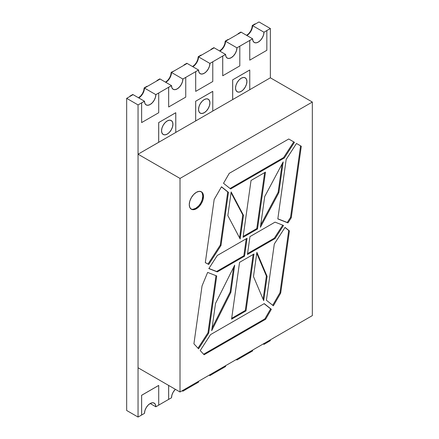 <?xml version="1.0" encoding="UTF-8"?>
<svg xmlns="http://www.w3.org/2000/svg" width="439" height="439" viewBox="0 0 439 439"><rect width="100%" height="100%" fill="white"/><g stroke="black" fill="none" stroke-linecap="round" stroke-linejoin="round"><path stroke-width="0.66" d="M250.91 31.257L249.067 33.748L250.91 31.257L252.145 28.409L252.579 25.649L255.421 24.002L252.293 25.484L255.421 24.002L252.293 25.484L251.86 28.244L250.625 31.092L248.781 33.584L246.603 35.34A8.05 4.648 120 0 0 252.293 25.484L263.96 32.217L263.526 34.983L262.292 37.825L260.448 40.317L258.269 42.073A8.05 4.648 120 0 0 263.96 32.217L266.835 30.593L263.96 32.217A8.05 4.648 120 0 1 260.459 40.306A8.05 4.648 120 0 1 254.258 42.479A8.05 4.648 120 0 0 258.269 42.073L258.297 42.089A8.05 4.648 -60 0 1 254.274 42.49A8.05 4.648 -60 0 1 252.606 38.808L240.912 32.052L238.064 34.023M263.987 32.234A8.05 4.648 -60 0 1 258.297 42.089L260.475 40.333L262.324 37.842L263.554 34.999L263.96 32.217L270.364 28.519L258.983 21.95L252.579 25.649L263.96 32.217L266.808 30.576L263.987 32.234A8.05 4.648 -60 0 1 258.297 42.089L260.448 40.317L262.292 37.825L263.526 34.983L263.96 32.217A8.05 4.648 120 0 1 260.459 40.306A8.05 4.648 120 0 1 254.258 42.479A8.05 4.648 120 0 0 258.269 42.073L256.118 42.846L254.274 42.49L253.04 41.068L252.606 38.808L240.912 32.052L238.064 33.699L241.198 32.217L225.547 41.255A8.05 4.648 -60 0 1 219.857 51.111A8.05 4.648 120 0 0 225.547 41.255L228.39 39.609L228.11 39.444L225.262 41.09L225.547 41.255L228.39 39.609L228.11 39.444L225.262 41.09L236.928 47.824L239.804 46.199L236.928 47.824L236.495 50.589L235.26 53.432L233.416 55.923L231.265 57.696A8.05 4.648 -60 0 1 227.243 58.096A8.05 4.648 -60 0 1 225.575 54.414L213.881 47.659L211.033 49.629M258.297 42.089A8.05 4.648 -60 0 1 252.606 38.808L249.731 40.432L252.579 38.791L241.198 32.217L225.547 41.255L236.928 47.824L239.804 46.199L239.804 65.91L222.732 75.771L222.699 56.038L225.547 54.398L213.881 47.659L211.033 49.305L214.166 47.824L213.881 47.659L211.033 49.305L214.166 47.824L198.516 56.861A8.05 4.648 -60 0 1 192.825 66.717A8.05 4.648 120 0 0 198.516 56.861L201.358 55.215L201.073 55.051L198.23 56.697L198.516 56.861L201.358 55.215L201.073 55.051L198.23 56.697L198.516 56.861L214.166 47.824L211.033 49.305M252.606 38.808L236.928 47.824L252.606 38.808L249.764 40.448L249.764 60.159L249.731 40.432L252.579 38.791L236.956 47.84A8.05 4.648 -60 0 1 231.265 57.696L229.087 58.453L227.243 58.096A8.05 4.648 120 0 0 231.238 57.679L231.265 57.696A8.05 4.648 -60 0 1 225.575 54.414L214.166 47.824L198.516 56.861L209.897 63.43L212.772 61.806L209.897 63.43L209.463 66.196L208.229 69.038L206.385 71.53L204.234 73.302A8.05 4.648 -60 0 1 200.211 73.703A8.05 4.648 -60 0 1 198.543 70.02L186.849 63.265L184.001 65.235M266.835 30.593L266.835 50.304L266.835 30.593L266.835 50.304L249.764 60.159L249.731 40.432M249.764 60.159L266.835 50.304L249.764 60.159L249.764 40.448M167.243 134.087A8.05 4.648 -60 0 1 161.552 130.806A8.05 4.648 -60 0 1 167.243 120.944A8.05 4.648 -60 0 1 171.265 120.549A8.05 4.648 -60 0 1 172.5 126.997A8.05 4.648 -60 0 1 167.243 134.087L167.215 134.071A8.05 4.648 120 0 0 172.467 126.992A8.05 4.648 120 0 0 171.254 120.538A8.05 4.648 120 0 1 172.467 126.992A8.05 4.648 120 0 1 167.215 134.071A8.05 4.648 -60 0 1 163.204 134.477A8.05 4.648 -60 0 0 167.215 134.071L167.243 134.087A8.05 4.648 -60 0 1 163.22 134.488A8.05 4.648 -60 0 1 161.986 128.04A8.05 4.648 -60 0 1 167.243 120.944L169.421 120.187L171.265 120.549L172.5 121.965L172.933 124.232L172.5 126.997L171.265 129.84L169.421 132.331L167.243 134.087L165.064 134.844L163.22 134.488L161.986 133.066L161.552 130.806L161.986 128.04L163.22 125.192L165.064 122.706L167.243 120.944A8.05 4.648 -60 0 1 172.933 124.232A8.05 4.648 -60 0 1 167.243 134.087L167.215 134.071M209.463 100.597L209.897 102.858L209.463 105.623L208.229 108.466L206.385 110.957L204.234 112.73A8.05 4.648 -60 0 1 198.543 109.448A8.05 4.648 -60 0 1 204.234 99.587A8.05 4.648 -60 0 1 209.924 102.874A8.05 4.648 -60 0 1 204.234 112.73L202.055 113.487L200.211 113.13L198.977 111.709L198.543 109.448L198.977 106.682L200.211 103.84L202.055 101.349L204.234 99.587A8.05 4.648 -60 0 1 208.256 99.192A8.05 4.648 -60 0 1 209.491 105.64A8.05 4.648 -60 0 1 204.234 112.73L204.206 112.713A8.05 4.648 120 0 0 209.458 105.634A8.05 4.648 120 0 0 208.245 99.181L209.491 100.613L209.924 102.874L209.491 105.64L208.256 108.482L206.412 110.974L204.234 112.73A8.05 4.648 -60 0 1 200.211 113.13A8.05 4.648 -60 0 1 198.977 106.682A8.05 4.648 -60 0 1 204.234 99.587L206.412 98.83L208.256 99.192A8.05 4.648 120 0 1 209.458 105.634A8.05 4.648 120 0 1 204.206 112.713L202.028 113.471M241.225 91.378A8.05 4.648 -60 0 1 235.534 88.091A8.05 4.648 -60 0 1 241.225 78.235A8.05 4.648 -60 0 1 245.247 77.835A8.05 4.648 -60 0 1 246.482 84.283A8.05 4.648 -60 0 1 241.225 91.378L241.198 91.361A8.05 4.648 120 0 0 246.449 84.283A8.05 4.648 120 0 0 245.236 77.824A8.05 4.648 120 0 1 246.449 84.283A8.05 4.648 120 0 1 241.198 91.361A8.05 4.648 -60 0 1 237.186 91.767A8.05 4.648 -60 0 1 235.968 85.325A8.05 4.648 -60 0 1 241.225 78.235L243.404 77.478L245.247 77.835L246.482 79.256L246.916 81.517L246.482 84.283L245.247 87.125L243.404 89.616L241.225 91.378A8.05 4.648 -60 0 1 237.203 91.773L235.968 90.357L235.534 88.091L235.968 85.325L237.203 82.483L239.046 79.991L241.225 78.235A8.05 4.648 -60 0 1 246.916 81.517A8.05 4.648 -60 0 1 241.225 91.378L241.198 91.361A8.05 4.648 -60 0 1 237.186 91.767L239.046 92.135L241.198 91.361M192.946 209.277L195.668 208.327A10.059 5.806 120 0 1 191.003 209.008A10.059 5.806 120 0 0 195.668 208.327L196.381 208.739A10.059 5.806 -60 0 1 189.269 204.629A10.059 5.806 -60 0 1 196.381 192.309A10.059 5.806 -60 0 1 203.493 196.42A10.059 5.806 -60 0 1 196.381 208.739A10.059 5.806 -60 0 1 191.349 209.238A10.059 5.806 -60 0 1 189.807 201.177A10.059 5.806 -60 0 1 196.381 192.309L199.103 191.366L201.413 191.81L202.955 193.588L203.493 196.42L202.955 199.871L201.413 203.427L199.103 206.544L196.381 208.739L193.659 209.683L191.349 209.238L189.807 207.46L189.269 204.629L189.807 201.177L191.349 197.621L193.659 194.51L196.381 192.309A10.059 5.806 -60 0 1 201.413 191.81A10.059 5.806 -60 0 1 202.955 199.871A10.059 5.806 -60 0 1 196.381 208.739L195.668 208.327A10.059 5.806 120 0 0 202.143 199.789A10.059 5.806 120 0 0 201.04 191.629A10.059 5.806 120 0 1 202.143 199.783A10.059 5.806 120 0 1 195.668 208.327L198.39 206.132M175.781 112.73L175.781 132.446L175.781 112.73L158.677 122.574L175.754 112.713L158.677 122.574L175.754 112.713L158.677 122.574L175.754 112.713L175.781 132.446L138.049 154.199L138.049 367.767L138.049 154.199L180.017 178.426L180.017 391.994L138.049 367.767L180.017 391.994L312.332 315.608L312.332 102.04L180.017 178.426L180.017 391.994L312.332 315.608L312.332 102.04L180.017 178.426L180.017 391.994L312.332 315.608L312.332 102.04L270.364 77.807L249.764 89.699M239.546 262.346L253.989 254.005L246.016 310.85L231.567 319.191L239.546 262.346L253.989 254.005L246.016 310.85L231.567 319.191L239.546 262.346L253.989 254.005L246.016 310.85L231.567 319.191L239.546 262.346M275.044 238.564L274.331 238.152L275.044 238.564L247.442 254.499L249.95 236.621L275.044 222.134L283.523 225.454L275.044 238.564L247.442 254.499L249.95 236.621L275.044 222.134L283.523 225.454L275.044 238.564L247.442 254.499L249.95 236.621L275.044 222.134L283.523 225.454L275.044 238.564L274.331 238.152L282.743 225.152L274.331 238.152L247.569 253.605L274.331 238.152L282.743 225.152M278.853 192.672L260.393 227.309L264.706 196.557L283.166 161.92L278.853 192.672L260.393 227.309L264.706 196.557L283.166 161.92L278.853 192.672L260.393 227.309L264.706 196.557L283.166 161.92L278.853 192.672L278.139 192.26L278.853 192.672L278.139 192.26L282.123 163.879M230.865 292.385L230.151 291.973L212.048 328.125L230.151 291.973L230.865 292.385L211.691 330.666L215.516 303.431L234.684 265.151L230.865 292.385L211.691 330.666L215.516 303.431L234.684 265.151L230.865 292.385L211.691 330.666L215.516 303.431L234.684 265.151L230.865 292.385L230.151 291.973L233.619 267.285M289.422 230.887L280.686 293.126L273.365 305.807L266.413 300.249L274.304 243.996L285.043 227.391L289.422 230.887L280.686 293.126L273.365 305.807L266.413 300.249L274.304 243.996L285.043 227.391L289.422 230.887L280.686 293.126L279.978 292.714L272.718 305.286L279.978 292.714L288.708 230.48L289.422 230.887L285.043 227.391L274.304 243.996L266.413 300.249L273.365 305.807L280.686 293.126L279.978 292.714L288.708 230.48L284.977 227.495M265.595 319.263L204.113 354.756L200.211 350.569L210.517 334.633L264.234 303.618L271.346 309.303L265.595 319.263L204.113 354.756L200.211 350.569L210.517 334.633L264.234 303.618L271.346 309.303L264.119 303.689L270.633 308.891L264.887 318.851L265.595 319.263L204.113 354.756L200.211 350.569L210.517 334.633L264.234 303.618L271.346 309.303L265.595 319.263L264.887 318.851L265.595 319.263L271.346 309.303L270.633 308.891L264.887 318.851L203.619 354.224L264.887 318.851L270.633 308.891L264.119 303.689M208.684 333.174L198.571 348.813L193.917 343.825L202.039 285.932L207.642 272.405L216.718 275.955L208.684 333.174L198.571 348.813L193.917 343.825L202.039 285.932L207.642 272.405L216.718 275.955L208.684 333.174L198.571 348.813L193.917 343.825L202.039 285.932L207.642 272.405L216.718 275.955L208.684 333.174L207.976 332.762L208.684 333.174L207.976 332.762L215.988 275.67L207.976 332.762L197.994 348.193L207.976 332.762L215.988 275.67M301.297 146.258L291.26 217.777L287.951 222.897L277.821 218.935L286.173 159.412L296.479 143.476L301.297 146.258L291.26 217.777L290.547 217.371L300.583 145.847L301.297 146.258L291.26 217.777L287.951 222.897L277.821 218.935L286.173 159.412L296.479 143.476L301.297 146.258L296.479 143.476L301.297 146.258L296.479 143.476L286.173 159.412L277.821 218.935L287.951 222.897L287.238 222.491L287.951 222.897L291.26 217.777L290.547 217.371L287.238 222.491L277.838 218.809L287.951 222.897M229.262 173.328L288.725 138.998L294.459 142.313L284.346 157.952L230.629 188.968L223.517 183.282L229.262 173.328L288.725 138.998L294.459 142.313L288.725 138.998L294.459 142.313L288.725 138.998L229.262 173.328L223.517 183.282L229.262 173.328M221.497 186.778L228.45 192.337L220.993 245.483L208.717 264.465L205.309 262.648L214.172 199.465L221.497 186.778L228.45 192.337L221.432 186.888L227.737 191.925L220.279 245.072L220.993 245.483L208.717 264.465L205.309 262.648L214.172 199.465L221.497 186.778L228.45 192.337L220.993 245.483L208.717 264.465L205.309 262.648L214.172 199.465L221.497 186.778M253.484 276.559L256.881 252.337L267.099 276.416L263.702 300.644L253.484 276.559L256.881 252.337L267.099 276.416L263.702 300.644L253.484 276.559L256.881 252.337L267.099 276.416L263.702 300.644L253.484 276.559M240.166 238.986L227.841 215.609L231.161 191.947L243.486 215.324L240.166 238.986L227.841 215.609L231.161 191.947L243.486 215.324L240.166 238.986L227.841 215.609L231.161 191.947L243.486 215.324L240.166 238.986M247.064 238.289L244.556 256.167L217.305 271.9L208.827 268.58L217.305 255.471L247.064 238.289L244.556 256.167L217.305 271.9L208.827 268.58L217.305 255.471L247.064 238.289L244.556 256.167L243.843 255.756L216.597 271.489L217.305 271.9L208.827 268.58L217.305 255.471L247.064 238.289M251.037 180.473L265.48 172.132L257.501 228.977L243.058 237.318L251.037 180.473L265.48 172.132L257.501 228.977L243.058 237.318L251.037 180.473L265.48 172.132L257.501 228.977L243.058 237.318L251.037 180.473M158.709 122.591L158.709 142.302L175.781 132.446L158.709 142.302L158.709 122.591L158.677 142.285L158.677 122.574L158.677 142.285L138.049 154.199L180.017 178.426L312.332 102.04L270.364 77.807L270.364 28.519L258.983 21.95L252.579 25.649A8.05 4.648 -60 0 1 246.888 35.504A8.05 4.648 120 0 0 252.579 25.649A8.05 4.648 -60 0 1 246.888 35.504A8.05 4.648 120 0 0 252.579 25.649L255.421 24.002L255.141 23.838L252.293 25.484L263.96 32.217L270.364 28.519L270.364 77.807L312.332 102.04M249.764 70.02L249.764 89.732L249.764 70.02L232.659 79.86L249.731 70.004L232.659 79.86L249.764 70.02L232.659 79.86L249.764 70.02L249.764 89.732L212.772 111.056M212.772 91.378L212.772 111.089L212.772 91.378L195.668 101.217L212.739 91.361L195.668 101.217L212.772 91.378L195.668 101.217L212.772 91.378L212.772 111.089L175.781 132.413M232.659 79.86L232.659 99.571M195.668 101.217L195.668 120.928M246.455 79.239L246.888 81.5L246.455 84.266L245.22 87.114L243.376 89.6M172.472 121.949L172.906 124.215L172.472 126.981L171.237 129.823L169.394 132.315M291.26 217.777L290.547 217.371L300.583 145.847L296.479 143.476M300.583 145.847L290.547 217.371L287.238 222.491L277.838 218.809M284.346 157.952L283.632 157.541L284.346 157.952L230.629 188.968L284.346 157.952L294.459 142.313L284.346 157.952L283.632 157.541L293.751 141.901L288.725 138.998M293.751 141.901L283.632 157.541L230.031 188.49L283.632 157.541L293.751 141.901L294.459 142.313M230.629 188.968L223.517 183.282L230.629 188.968M228.45 192.337L227.737 191.925L220.279 245.072L220.993 245.483L228.45 192.337L221.432 186.888M227.737 191.925L220.279 245.072L208.004 264.053L208.717 264.465L205.309 262.615L208.717 264.465M220.993 245.483L220.279 245.072L208.004 264.053L205.309 262.615M202.242 199.465L202.785 196.008L202.242 193.176M256.749 253.287L266.391 276.005L263.126 299.277L266.391 276.005L256.749 253.287L266.391 276.005L267.099 276.416M231.057 192.688L242.778 214.912L239.562 237.834L242.778 214.912L231.057 192.688L242.778 214.912L243.486 215.324M260.728 224.938L278.139 192.26M244.556 256.167L243.843 255.756L216.597 271.489L208.898 268.476L217.305 271.9L244.556 256.167L243.843 255.756L246.224 238.772L243.843 255.756L216.597 271.489L217.305 271.9M253.155 254.488L245.302 310.444L253.155 254.488L245.302 310.444L246.016 310.85L245.302 310.444L231.693 318.297L245.302 310.444L246.016 310.85M264.646 172.615L256.793 228.565L243.184 236.423L256.793 228.565L264.646 172.615L256.793 228.565L257.501 228.977M232.686 79.876L232.686 99.587L232.686 79.876L232.686 99.587L249.764 89.732L232.686 99.587M195.695 101.233L195.695 120.944L195.695 101.233L195.695 120.944L212.772 111.089L195.695 120.944M204.206 112.713A8.05 4.648 -60 0 1 200.195 113.125A8.05 4.648 -60 0 0 204.206 112.713L204.234 112.73M263.246 343.946L263.96 344.357A8.05 4.648 120 0 0 263.916 343.561L263.96 344.357L263.916 343.561A8.05 4.648 120 0 1 263.96 344.357A8.05 4.648 120 0 0 263.916 343.561A8.05 4.648 120 0 1 263.96 344.357L263.987 344.374A8.05 4.648 -60 0 0 263.938 343.545L263.987 344.374L266.835 342.727L266.835 341.877L266.835 342.727L263.987 344.374A8.05 4.648 -60 0 0 263.938 343.545M249.731 351.749L249.764 352.588L252.606 350.942A8.05 4.648 -60 0 1 252.655 350.059L252.606 350.942L249.764 352.588L249.764 351.732M249.731 352.572L239.804 358.301M236.215 359.552L236.928 359.964A8.05 4.648 120 0 0 236.884 359.168A8.05 4.648 -60 0 1 236.956 359.98L236.884 359.168L236.928 359.964A8.05 4.648 120 0 0 236.884 359.168A8.05 4.648 -60 0 1 236.956 359.98L236.928 359.964A8.05 4.648 120 0 0 236.884 359.168A8.05 4.648 120 0 1 236.928 359.964L236.215 359.552L236.956 359.98L239.804 358.334L239.804 357.483L239.804 358.334L236.956 359.98L236.912 359.151M222.699 367.355L222.732 368.195L225.575 366.549A8.05 4.648 -60 0 1 225.624 365.665L225.575 366.549L222.732 368.195L222.732 367.339M222.699 368.178L212.772 373.907M209.183 375.158L209.897 375.57A8.05 4.648 120 0 0 209.853 374.774L209.897 375.57L209.853 374.774A8.05 4.648 120 0 1 209.897 375.57A8.05 4.648 120 0 0 209.853 374.774A8.05 4.648 120 0 1 209.897 375.57L209.924 375.586A8.05 4.648 -60 0 0 209.875 374.758L209.924 375.586L212.772 373.94L212.772 373.09L212.772 373.94L209.924 375.586A8.05 4.648 -60 0 0 209.875 374.758M195.668 382.962L195.695 383.801L198.543 382.155A8.05 4.648 -60 0 1 198.593 381.271L198.543 382.155L195.695 383.801L195.695 382.945M195.668 383.785L185.741 389.519M182.152 390.765L182.865 391.176A8.05 4.648 120 0 0 182.822 390.381L182.865 391.176L182.822 390.381A8.05 4.648 120 0 1 182.865 391.176A8.05 4.648 120 0 0 182.822 390.381A8.05 4.648 120 0 1 182.865 391.176L182.893 391.193A8.05 4.648 -60 0 0 182.843 390.364L182.893 391.193L185.741 389.547L185.741 388.696L185.741 389.547L182.893 391.193A8.05 4.648 -60 0 0 182.843 390.364M168.636 385.426L168.636 399.391L168.636 385.426L168.636 399.391L171.512 397.761A8.05 4.648 -60 0 1 175.37 389.311L173.18 392.153L171.945 395.001L171.512 397.761L168.664 399.408L168.664 385.442M168.636 399.391L158.709 405.126M155.834 406.783A8.05 4.648 120 0 0 154.182 403.106A8.05 4.648 120 0 1 155.834 406.783L155.401 404.517L155.834 406.783A8.05 4.648 120 0 0 154.182 403.106A8.05 4.648 120 0 1 155.834 406.783L150.171 403.512L152.349 402.755L154.193 403.117A8.05 4.648 -60 0 1 155.861 406.799L155.834 406.783M150.171 403.512L147.992 405.268L146.149 407.76L144.914 410.608L144.48 413.368A8.05 4.648 -60 0 1 147.992 405.268A8.05 4.648 -60 0 1 154.193 403.117L155.428 404.533L155.861 406.799L158.709 405.159L158.709 385.442L141.605 395.281L158.677 385.426L141.605 395.281L141.605 414.998L141.605 395.281L141.632 415.014L141.605 395.281L158.677 385.426L141.632 395.298L158.709 385.442L158.709 405.159L155.861 406.799A8.05 4.648 -60 0 0 150.171 403.512A8.05 4.648 -60 0 0 144.48 413.368L141.632 415.014L141.632 395.298M141.632 415.014L138.049 417.05L138.049 104.91L144.453 101.217L132.787 94.478L129.939 96.454M165.508 82.159A8.05 4.648 120 0 0 171.199 72.303L171.484 72.468A8.05 4.648 -60 0 1 165.794 82.323A8.05 4.648 120 0 0 171.484 72.468L171.051 75.234L169.816 78.076L167.972 80.567L169.816 78.076L171.051 75.234L171.484 72.468L174.327 70.822L171.199 72.303L174.327 70.822L171.199 72.303L170.766 75.069L169.531 77.912L167.687 80.403L165.508 82.159A8.05 4.648 120 0 0 171.199 72.303L182.865 79.036A8.05 4.648 120 0 1 179.359 87.125A8.05 4.648 120 0 1 173.164 89.304A8.05 4.648 120 0 0 177.175 88.892L174.996 89.649L177.175 88.892L179.353 87.136L181.197 84.645L182.432 81.802L182.865 79.036L182.432 81.802L181.197 84.645L179.353 87.136L177.175 88.892A8.05 4.648 120 0 0 182.865 79.036L185.741 77.412L182.865 79.036A8.05 4.648 120 0 1 179.359 87.125A8.05 4.648 120 0 1 173.164 89.304A8.05 4.648 120 0 0 177.175 88.892L177.202 88.908A8.05 4.648 -60 0 1 173.18 89.309A8.05 4.648 -60 0 1 171.512 85.627L159.818 78.872L156.97 80.847M171.199 72.303L174.327 70.822L171.484 72.468L187.135 63.43L184.001 64.912L187.135 63.43L171.484 72.468A8.05 4.648 -60 0 1 165.794 82.323A8.05 4.648 120 0 0 171.484 72.468L182.865 79.036L185.741 77.412L182.893 79.053A8.05 4.648 -60 0 1 177.202 88.908L175.024 89.666L173.18 89.309L171.945 87.888L171.512 85.627L159.818 78.872L156.97 80.518L160.103 79.036L159.818 78.872L156.97 80.518L160.103 79.036L144.453 88.074A8.05 4.648 -60 0 1 138.762 97.93A8.05 4.648 120 0 0 144.453 88.074L147.295 86.428L147.01 86.263L144.168 87.91L144.453 88.074L147.295 86.428L147.01 86.263L144.168 87.91L144.453 88.074L160.103 79.036L156.97 80.518M177.175 88.892A8.05 4.648 120 0 0 182.865 79.036L182.459 81.819L181.225 84.661L179.381 87.152L177.202 88.908A8.05 4.648 -60 0 1 171.512 85.627L168.664 87.268L171.484 85.61L160.103 79.036L144.453 88.074L155.834 94.643L158.709 93.019L155.834 94.643L155.401 97.409L154.166 100.251L152.322 102.742L150.171 104.515A8.05 4.648 -60 0 1 146.149 104.916A8.05 4.648 -60 0 1 144.48 101.233L132.787 94.478L129.939 96.125L133.072 94.643L132.787 94.478L129.939 96.125L133.072 94.643L126.668 98.341L133.072 94.643L129.939 96.125M142.785 93.683L140.935 96.174L142.785 93.683L144.019 90.84L144.453 88.074L155.834 94.643A8.05 4.648 120 0 1 152.328 102.731A8.05 4.648 120 0 1 146.132 104.91A8.05 4.648 120 0 0 150.143 104.504L147.965 105.256L150.143 104.504L152.322 102.742L154.166 100.251L155.401 97.409L155.834 94.643A8.05 4.648 120 0 1 152.328 102.731A8.05 4.648 120 0 1 146.132 104.91A8.05 4.648 120 0 0 150.143 104.504A8.05 4.648 120 0 0 155.834 94.643L171.512 85.627L155.834 94.643L158.709 93.019L158.709 112.73L141.632 122.591L141.605 102.858L144.453 101.217L133.072 94.643L126.668 98.341L138.049 104.91L144.48 101.233L138.049 104.91L138.049 417.05L138.049 104.91L126.668 98.341L138.049 104.91M171.512 85.627L168.664 87.268L168.664 106.984L168.636 87.251L171.484 85.61L155.861 94.659A8.05 4.648 -60 0 1 150.171 104.515L147.992 105.272L146.149 104.916L144.914 103.494L144.48 101.233L141.632 102.874L141.632 122.591L141.605 102.858M185.741 77.412L185.741 97.123L185.741 77.412L185.741 97.123L168.664 106.984L168.636 87.251M168.664 106.984L185.741 97.123L168.664 106.984L168.664 87.268M192.54 66.552A8.05 4.648 120 0 0 198.23 56.697L197.797 59.463L196.562 62.305L194.718 64.796L192.54 66.552A8.05 4.648 120 0 0 198.23 56.697L198.516 56.861L198.082 59.627L196.848 62.47L195.004 64.961L196.848 62.47L198.082 59.627L198.516 56.861L209.897 63.43L212.772 61.806L209.924 63.446A8.05 4.648 -60 0 1 204.234 73.302L206.385 71.53L208.229 69.038L209.463 66.196L209.897 63.43A8.05 4.648 120 0 1 206.39 71.519A8.05 4.648 120 0 1 200.195 73.697A8.05 4.648 120 0 0 204.206 73.286L202.028 74.043L204.206 73.286A8.05 4.648 120 0 0 209.897 63.43L212.772 61.806L209.897 63.43A8.05 4.648 120 0 1 206.39 71.519A8.05 4.648 120 0 1 200.195 73.697A8.05 4.648 120 0 0 204.206 73.286L202.055 74.059L200.211 73.703L198.977 72.281L198.543 70.02L186.849 63.265L184.001 64.912L184.287 65.076L187.135 63.43L184.001 64.912M204.206 73.286A8.05 4.648 120 0 0 209.897 63.43L209.491 66.212L208.256 69.055L206.412 71.546L204.234 73.302A8.05 4.648 -60 0 1 198.543 70.02L195.695 71.661L198.516 70.004L187.135 63.43L171.484 72.468L182.865 79.036L198.543 70.02L195.668 71.645L195.695 91.378L195.668 71.645M212.772 61.806L212.772 81.517L212.772 61.806L212.772 81.517L195.695 91.378L195.695 71.661L195.695 91.378L212.772 81.517L195.695 91.378M239.804 46.199L239.804 65.91L239.804 46.199L236.928 47.824A8.05 4.648 120 0 1 231.238 57.679L229.059 58.436L231.238 57.679L233.416 55.923L235.26 53.432L236.495 50.589L236.928 47.824A8.05 4.648 120 0 1 233.427 55.912A8.05 4.648 120 0 1 227.226 58.091L226.008 56.675L225.575 54.414L222.699 56.038L225.547 54.398L209.897 63.43L225.547 54.398L209.897 63.43L198.516 56.861A8.05 4.648 -60 0 1 192.825 66.717A8.05 4.648 120 0 0 198.516 56.861L201.358 55.215L198.23 56.697M225.575 54.414L222.732 56.055L222.732 75.771L222.699 56.038M236.956 47.84L236.522 50.606L235.288 53.448L233.444 55.94L231.238 57.679A8.05 4.648 120 0 0 236.928 47.824L236.956 47.84A8.05 4.648 -60 0 1 231.265 57.696M222.732 75.771L239.804 65.91L222.732 75.771L222.732 56.055M158.709 93.019L158.709 112.73L158.709 93.019L155.861 94.659L155.428 97.425L154.193 100.268L152.349 102.759L150.171 104.515A8.05 4.648 -60 0 1 144.48 101.233M141.632 122.591L158.709 112.73L141.632 122.591L141.632 102.874M138.477 97.765A8.05 4.648 120 0 0 144.168 87.91L144.453 88.074A8.05 4.648 -60 0 1 138.762 97.93A8.05 4.648 120 0 0 144.453 88.074L147.295 86.428L144.168 87.91L143.734 90.675L142.499 93.518L140.656 96.009L138.477 97.765A8.05 4.648 120 0 0 144.168 87.91M219.571 50.946A8.05 4.648 120 0 0 225.262 41.09L225.547 41.255A8.05 4.648 -60 0 1 219.857 51.111A8.05 4.648 120 0 0 225.547 41.255L228.39 39.609L225.262 41.09L224.828 43.856L223.594 46.699L221.75 49.19L219.571 50.946A8.05 4.648 120 0 0 225.262 41.09M238.064 33.699L241.198 32.217L238.064 33.699L241.198 32.217L225.547 41.255L225.114 44.015L223.879 46.863L222.035 49.355L223.879 46.863L225.114 44.015L225.547 41.255L236.928 47.824A8.05 4.648 120 0 1 233.427 55.912A8.05 4.648 120 0 1 227.226 58.091A8.05 4.648 120 0 0 231.238 57.679M252.145 28.409L252.579 25.649L258.983 21.95L270.364 28.519L270.364 77.807M138.049 417.05L126.668 410.481L126.668 98.341L126.668 410.481L138.049 417.05L141.605 414.998L138.049 417.05L126.668 410.481L126.668 98.341M144.019 90.84L144.453 88.074L155.834 94.643A8.05 4.648 120 0 1 150.143 104.504M270.364 339.835L270.364 340.659L270.364 339.835L270.364 340.659L266.835 342.694M258.269 42.073A8.05 4.648 120 0 0 263.96 32.217L270.364 28.519M196.381 208.739L195.668 208.327M158.709 142.302L138.049 154.199L138.049 367.767L180.017 391.994M138.049 154.199L180.017 178.426M158.677 122.574L158.677 142.285M271.346 309.303L270.633 308.891M203.619 354.224L264.887 318.851M197.994 348.193L207.976 332.762M280.686 293.126L279.978 292.714L272.718 305.286M279.978 292.714L288.708 230.48M290.547 217.371L287.238 222.491M283.632 157.541L230.031 188.49M220.279 245.072L208.004 264.053M263.126 299.277L266.391 276.005M212.048 328.125L230.151 291.973M239.562 237.834L242.778 214.912M274.331 238.152L247.569 253.605M208.898 268.476L216.597 271.489M243.843 255.756L246.224 238.772M245.302 310.444L231.693 318.297M243.184 236.423L256.793 228.565M249.764 352.588L252.606 350.942A8.05 4.648 -60 0 1 252.655 350.059M266.835 341.877L266.835 342.727L263.987 344.374M222.732 368.195L225.575 366.549A8.05 4.648 -60 0 1 225.624 365.665M239.804 357.483L239.804 358.334L236.956 359.98M195.695 383.801L198.543 382.155A8.05 4.648 -60 0 1 198.593 381.271M212.772 373.09L212.772 373.94L209.924 375.586M168.664 399.408L171.512 397.761A8.05 4.648 -60 0 1 175.37 389.311M185.741 388.696L185.741 389.547L182.893 391.193M158.709 385.442L158.709 405.159L155.861 406.799M141.605 395.281L141.605 414.998M182.893 79.053A8.05 4.648 -60 0 1 177.202 88.908M209.924 63.446A8.05 4.648 -60 0 1 204.234 73.302M198.543 70.02L195.695 71.661M155.861 94.659A8.05 4.648 -60 0 1 150.171 104.515M246.603 35.34A8.05 4.648 120 0 0 252.293 25.484"/></g></svg>
